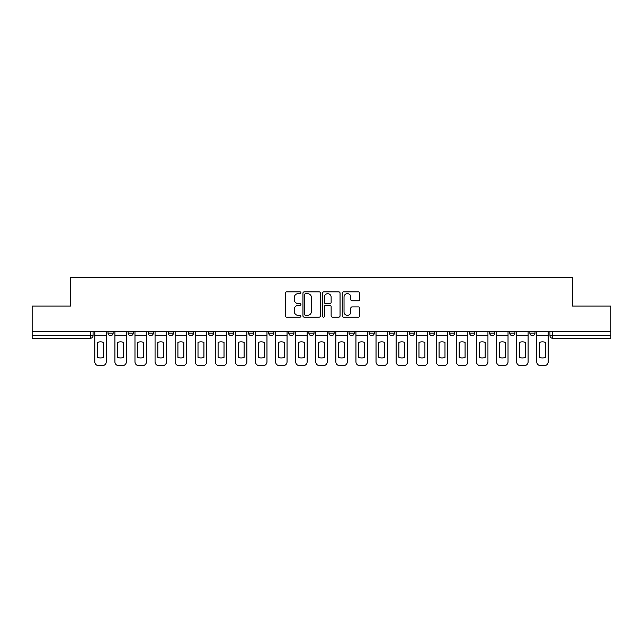 <?xml version="1.0" encoding="UTF-8"?>
<svg xmlns="http://www.w3.org/2000/svg" width="643" height="643" viewBox="0 0 643 643"><rect width="100%" height="100%" fill="white"/><g stroke="black" fill="none" stroke-linecap="round" stroke-linejoin="round"><path stroke-width="0.96" d="M300.9 292.75A0.884 0.884 0 0 0 300.016 291.866L286.585 291.866A1.262 1.262 0 0 0 285.315 293.128L285.315 315.882A1.262 1.262 0 0 0 286.585 317.144L300.016 317.144A0.884 0.884 0 0 0 300.9 316.26A0.884 0.884 0 0 0 300.016 315.375L298.272 315.375A4.043 4.043 0 0 1 294.229 311.325L294.229 309.428A4.043 4.043 0 0 1 298.272 305.385L300.016 305.385A0.884 0.884 0 0 0 300.9 304.501A0.884 0.884 0 0 0 300.016 303.617L298.272 303.617A4.043 4.043 0 0 1 294.229 299.574L294.229 297.677A4.043 4.043 0 0 1 298.272 293.634L300.016 293.634A0.884 0.884 0 0 0 300.9 292.75M529.856 333.09L529.856 331.675L529.856 333.09A2.572 2.572 0 0 0 532.428 335.662A2.572 2.572 0 0 1 529.856 333.09L535 333.09A2.572 2.572 0 0 1 532.428 335.662M509.762 333.09L509.762 331.675L509.762 333.09A2.572 2.572 0 0 0 512.342 335.662A2.572 2.572 0 0 1 509.762 333.09L514.914 333.09A2.572 2.572 0 0 1 512.342 335.662M449.497 331.675L449.497 333.09L454.649 333.09A2.572 2.572 0 0 1 452.077 335.662A2.572 2.572 0 0 1 449.497 333.09L449.497 331.675M429.411 331.675L429.411 333.09L434.564 333.09A2.572 2.572 0 0 1 431.983 335.662A2.572 2.572 0 0 1 429.411 333.09L429.411 331.675M308.881 331.675L308.881 333.09L314.033 333.09A2.572 2.572 0 0 1 311.453 335.662A2.572 2.572 0 0 1 308.881 333.09L308.881 331.675M288.795 331.675L288.795 333.09L293.939 333.09A2.572 2.572 0 0 1 291.367 335.662A2.572 2.572 0 0 1 288.795 333.09L288.795 331.675M188.351 333.09L188.351 331.675L188.351 333.09A2.572 2.572 0 0 0 190.923 335.662A2.572 2.572 0 0 1 188.351 333.09L193.503 333.09A2.572 2.572 0 0 1 190.923 335.662M168.265 331.675L168.265 333.09L173.409 333.09A2.572 2.572 0 0 1 170.837 335.662A2.572 2.572 0 0 1 168.265 333.09L168.265 331.675M148.171 331.675L148.171 333.09L153.323 333.09A2.572 2.572 0 0 1 150.751 335.662A2.572 2.572 0 0 1 148.171 333.09L148.171 331.675M128.086 333.09L128.086 331.675L128.086 333.09A2.572 2.572 0 0 0 130.658 335.662A2.572 2.572 0 0 1 128.086 333.09L133.238 333.09A2.572 2.572 0 0 1 130.658 335.662A2.572 2.572 0 0 0 133.238 333.09A2.572 2.572 0 0 1 130.658 335.662M108 333.09L108 331.675L108 333.09A2.572 2.572 0 0 0 110.572 335.662A2.572 2.572 0 0 1 108 333.09L113.144 333.09A2.572 2.572 0 0 1 110.572 335.662A2.572 2.572 0 0 0 113.144 333.09A2.572 2.572 0 0 1 110.572 335.662M358.44 300.771A1.262 1.262 0 0 0 359.702 299.509L359.702 293.128A1.262 1.262 0 0 0 358.44 291.866L343.523 291.866A1.262 1.262 0 0 0 342.261 293.128L342.261 315.882A1.262 1.262 0 0 0 343.523 317.144L358.44 317.144A1.262 1.262 0 0 0 359.702 315.882L359.702 308.166A1.262 1.262 0 0 0 358.44 306.904L352.059 306.904A1.262 1.262 0 0 0 350.797 308.166L350.797 311.992A3.384 3.384 0 0 1 347.413 315.375A3.384 3.384 0 0 1 344.029 311.992L344.029 297.01A3.384 3.384 0 0 1 347.413 293.634A3.384 3.384 0 0 1 350.797 297.01L350.797 299.509A1.262 1.262 0 0 0 352.059 300.771L358.44 300.771M32.15 331.675L32.15 306.044L70.521 306.044L70.521 277.334L572.479 277.334L572.479 306.044L610.85 306.044L610.85 331.675L32.15 331.675L32.15 335.662L93.058 335.662L93.058 331.675M320.391 293.128A1.262 1.262 0 0 0 319.129 291.866L304.211 291.866A1.262 1.262 0 0 0 302.949 293.128L302.949 315.882A1.262 1.262 0 0 0 304.211 317.144L319.129 317.144A1.262 1.262 0 0 0 320.391 315.882L320.391 293.128M323.871 291.866L338.789 291.866A1.262 1.262 0 0 1 340.051 293.128L340.051 315.882A1.262 1.262 0 0 1 338.789 317.144L332.399 317.144A1.262 1.262 0 0 1 331.137 315.882L331.137 306.655A1.262 1.262 0 0 0 329.875 305.385L325.639 305.385A1.262 1.262 0 0 0 324.377 306.655L324.377 316.26A0.884 0.884 0 0 1 323.493 317.144A0.884 0.884 0 0 1 322.609 316.26L322.609 293.128A1.262 1.262 0 0 1 323.871 291.866M549.942 331.675L549.942 335.662L610.85 335.662L610.85 338.242L552.514 338.242A2.572 2.572 0 0 1 549.942 335.662M610.85 331.675L610.85 335.662M90.486 331.675L90.486 338.242A2.572 2.572 0 0 0 93.058 335.662A2.572 2.572 0 0 1 90.486 338.242L32.15 338.242L32.15 335.662M535 331.675L535 333.09L535 331.675M514.914 331.675L514.914 333.09L514.914 331.675M494.829 331.675L494.829 333.09A2.572 2.572 0 0 1 492.249 335.662A2.572 2.572 0 0 1 489.677 333.09L494.829 333.09L494.829 331.675M489.677 331.675L489.677 333.09M474.735 331.675L474.735 333.09A2.572 2.572 0 0 1 472.163 335.662A2.572 2.572 0 0 1 469.591 333.09L474.735 333.09A2.572 2.572 0 0 1 472.163 335.662A2.572 2.572 0 0 0 474.735 333.09M469.591 331.675L469.591 333.09M454.649 331.675L454.649 333.09L454.649 331.675M434.564 331.675L434.564 333.09L434.564 331.675M414.47 331.675L414.47 333.09A2.572 2.572 0 0 1 411.898 335.662A2.572 2.572 0 0 1 409.326 333.09L414.47 333.09M409.326 331.675L409.326 333.09M394.384 331.675L394.384 333.09A2.572 2.572 0 0 1 391.812 335.662A2.572 2.572 0 0 1 389.232 333.09L394.384 333.09A2.572 2.572 0 0 1 391.812 335.662A2.572 2.572 0 0 0 394.384 333.09M389.232 331.675L389.232 333.09M374.298 331.675L374.298 333.09A2.572 2.572 0 0 1 371.718 335.662A2.572 2.572 0 0 1 369.146 333.09A2.572 2.572 0 0 0 371.718 335.662M369.146 331.675L369.146 333.09L374.298 333.09M354.205 331.675L354.205 333.09A2.572 2.572 0 0 1 351.633 335.662A2.572 2.572 0 0 1 349.061 333.09L354.205 333.09L354.205 331.675M349.061 331.675L349.061 333.09M334.119 331.675L334.119 333.09A2.572 2.572 0 0 1 331.547 335.662A2.572 2.572 0 0 1 328.967 333.09L334.119 333.09A2.572 2.572 0 0 1 331.547 335.662A2.572 2.572 0 0 0 334.119 333.09L334.119 331.675M328.967 331.675L328.967 333.09M314.033 331.675L314.033 333.09M293.939 331.675L293.939 333.09L293.939 331.675M273.854 331.675L273.854 333.09A2.572 2.572 0 0 1 271.282 335.662A2.572 2.572 0 0 1 268.702 333.09L273.854 333.09L273.854 331.675M268.702 331.675L268.702 333.09M253.768 331.675L253.768 333.09A2.572 2.572 0 0 1 251.188 335.662A2.572 2.572 0 0 1 248.616 333.09L253.768 333.09M248.616 331.675L248.616 333.09M233.674 331.675L233.674 333.09A2.572 2.572 0 0 1 231.102 335.662A2.572 2.572 0 0 1 228.53 333.09A2.572 2.572 0 0 0 231.102 335.662M228.53 331.675L228.53 333.09L233.674 333.09M213.589 331.675L213.589 333.09A2.572 2.572 0 0 1 211.017 335.662A2.572 2.572 0 0 1 208.436 333.09A2.572 2.572 0 0 0 211.017 335.662A2.572 2.572 0 0 0 213.589 333.09A2.572 2.572 0 0 1 211.017 335.662M208.436 331.675L208.436 333.09L213.589 333.09M193.503 331.675L193.503 333.09M173.409 331.675L173.409 333.09A2.572 2.572 0 0 1 170.837 335.662A2.572 2.572 0 0 0 173.409 333.09L173.409 331.675M153.323 331.675L153.323 333.09A2.572 2.572 0 0 1 150.751 335.662A2.572 2.572 0 0 0 153.323 333.09L153.323 331.675M133.238 331.675L133.238 333.09L133.238 331.675M113.144 331.675L113.144 333.09L113.144 331.675M305.602 293.634A0.884 0.884 0 0 0 304.718 294.518L304.718 314.491A0.884 0.884 0 0 0 305.602 315.375L307.434 315.375A4.043 4.043 0 0 0 311.485 311.325L311.485 297.677A4.043 4.043 0 0 0 307.434 293.634L305.602 293.634M331.137 297.074A3.384 3.384 0 0 0 327.753 293.698A3.384 3.384 0 0 0 324.377 297.074L324.377 302.355A1.262 1.262 0 0 0 325.639 303.617L329.875 303.617A1.262 1.262 0 0 0 331.137 302.355L331.137 297.074M94.794 335.662L94.794 361.808A3.866 3.866 0 0 0 98.66 365.666L102.398 365.666A3.866 3.866 0 0 0 106.256 361.808L106.256 335.662L94.794 335.662L94.794 331.675M106.256 335.662L106.256 331.675M103.491 357.371L103.491 342.414A7.981 7.981 0 0 0 97.567 342.414L97.567 357.371A7.981 7.981 0 0 0 103.491 357.371M114.888 335.662L114.888 361.808A3.866 3.866 0 0 0 118.746 365.666L122.483 365.666A3.866 3.866 0 0 0 126.349 361.808L126.349 335.662L114.888 335.662L114.888 331.675M126.349 335.662L126.349 331.675M123.577 357.371L123.577 342.414A7.981 7.981 0 0 0 117.653 342.414L117.653 357.371A7.981 7.981 0 0 0 123.577 357.371M134.974 335.662L134.974 361.808A3.866 3.866 0 0 0 138.84 365.666L142.569 365.666A3.866 3.866 0 0 0 146.435 361.808L146.435 335.662L134.974 335.662L134.974 331.675M146.435 335.662L146.435 331.675M143.662 357.371L143.662 342.414A7.981 7.981 0 0 0 137.747 342.414L137.747 357.371A7.981 7.981 0 0 0 143.662 357.371M155.059 335.662L155.059 361.808A3.866 3.866 0 0 0 158.925 365.666L162.663 365.666A3.866 3.866 0 0 0 166.521 361.808L166.521 335.662L155.059 335.662L155.059 331.675M166.521 335.662L166.521 331.675M163.756 357.371L163.756 342.414A7.981 7.981 0 0 0 157.832 342.414L157.832 357.371A7.981 7.981 0 0 0 163.756 357.371M175.153 335.662L175.153 361.808A3.866 3.866 0 0 0 179.011 365.666L182.749 365.666A3.866 3.866 0 0 0 186.615 361.808L186.615 335.662L175.153 335.662L175.153 331.675M186.615 335.662L186.615 331.675M183.842 357.371L183.842 342.414A7.981 7.981 0 0 0 177.918 342.414L177.918 357.371A7.981 7.981 0 0 0 183.842 357.371M195.239 335.662L195.239 361.808A3.866 3.866 0 0 0 199.105 365.666L202.834 365.666A3.866 3.866 0 0 0 206.7 361.808L206.7 335.662L195.239 335.662L195.239 331.675M206.7 335.662L206.7 331.675M203.927 357.371L203.927 342.414A7.981 7.981 0 0 0 198.012 342.414L198.012 357.371A7.981 7.981 0 0 0 203.927 357.371M215.325 335.662L215.325 361.808A3.866 3.866 0 0 0 219.191 365.666L222.928 365.666A3.866 3.866 0 0 0 226.786 361.808L226.786 335.662L215.325 335.662L215.325 331.675M226.786 335.662L226.786 331.675M224.021 357.371L224.021 342.414A7.981 7.981 0 0 0 218.098 342.414L218.098 357.371A7.981 7.981 0 0 0 224.021 357.371M235.418 335.662L235.418 361.808A3.866 3.866 0 0 0 239.276 365.666L243.014 365.666A3.866 3.866 0 0 0 246.88 361.808L246.88 335.662L235.418 335.662L235.418 331.675M246.88 335.662L246.88 331.675M244.107 357.371L244.107 342.414A7.981 7.981 0 0 0 238.183 342.414L238.183 357.371A7.981 7.981 0 0 0 244.107 357.371M255.504 335.662L255.504 361.808A3.866 3.866 0 0 0 259.37 365.666L263.1 365.666A3.866 3.866 0 0 0 266.966 361.808L266.966 335.662L255.504 335.662L255.504 331.675M266.966 335.662L266.966 331.675M264.193 357.371L264.193 342.414A7.981 7.981 0 0 0 258.277 342.414L258.277 357.371A7.981 7.981 0 0 0 264.193 357.371M275.59 335.662L275.59 361.808A3.866 3.866 0 0 0 279.456 365.666L283.193 365.666A3.866 3.866 0 0 0 287.051 361.808L287.051 335.662L275.59 335.662L275.59 331.675M287.051 335.662L287.051 331.675M284.286 357.371L284.286 342.414A7.981 7.981 0 0 0 278.363 342.414L278.363 357.371A7.981 7.981 0 0 0 284.286 357.371M295.684 335.662L295.684 361.808A3.866 3.866 0 0 0 299.542 365.666L303.279 365.666A3.866 3.866 0 0 0 307.145 361.808L307.145 335.662L295.684 335.662L295.684 331.675M307.145 335.662L307.145 331.675M304.372 357.371L304.372 342.414A7.981 7.981 0 0 0 298.448 342.414L298.448 357.371A7.981 7.981 0 0 0 304.372 357.371M315.769 335.662L315.769 361.808A3.866 3.866 0 0 0 319.635 365.666L323.365 365.666A3.866 3.866 0 0 0 327.231 361.808L327.231 335.662L315.769 335.662L315.769 331.675M327.231 335.662L327.231 331.675M324.458 357.371L324.458 342.414A7.981 7.981 0 0 0 318.542 342.414L318.542 357.371A7.981 7.981 0 0 0 324.458 357.371M335.855 335.662L335.855 361.808A3.866 3.866 0 0 0 339.721 365.666L343.458 365.666A3.866 3.866 0 0 0 347.316 361.808L347.316 335.662L335.855 335.662L335.855 331.675M347.316 335.662L347.316 331.675M344.552 357.371L344.552 342.414A7.981 7.981 0 0 0 338.628 342.414L338.628 357.371A7.981 7.981 0 0 0 344.552 357.371M355.949 335.662L355.949 361.808A3.866 3.866 0 0 0 359.807 365.666L363.544 365.666A3.866 3.866 0 0 0 367.41 361.808L367.41 335.662L355.949 335.662L355.949 331.675M367.41 335.662L367.41 331.675M364.637 357.371L364.637 342.414A7.981 7.981 0 0 0 358.714 342.414L358.714 357.371A7.981 7.981 0 0 0 364.637 357.371M376.034 335.662L376.034 361.808A3.866 3.866 0 0 0 379.9 365.666L383.63 365.666A3.866 3.866 0 0 0 387.496 361.808L387.496 335.662L376.034 335.662L376.034 331.675M387.496 335.662L387.496 331.675M384.723 357.371L384.723 342.414A7.981 7.981 0 0 0 378.807 342.414L378.807 357.371A7.981 7.981 0 0 0 384.723 357.371M396.12 335.662L396.12 361.808A3.866 3.866 0 0 0 399.986 365.666L403.724 365.666A3.866 3.866 0 0 0 407.582 361.808L407.582 335.662L396.12 335.662L396.12 331.675M407.582 335.662L407.582 331.675M404.817 357.371L404.817 342.414A7.981 7.981 0 0 0 398.893 342.414L398.893 357.371A7.981 7.981 0 0 0 404.817 357.371M416.214 335.662L416.214 361.808A3.866 3.866 0 0 0 420.072 365.666L423.809 365.666A3.866 3.866 0 0 0 427.675 361.808L427.675 335.662L416.214 335.662L416.214 331.675M427.675 335.662L427.675 331.675M424.902 357.371L424.902 342.414A7.981 7.981 0 0 0 418.979 342.414L418.979 357.371A7.981 7.981 0 0 0 424.902 357.371M436.3 335.662L436.3 361.808A3.866 3.866 0 0 0 440.166 365.666L443.895 365.666A3.866 3.866 0 0 0 447.761 361.808L447.761 335.662L436.3 335.662L436.3 331.675M447.761 335.662L447.761 331.675M444.988 357.371L444.988 342.414A7.981 7.981 0 0 0 439.073 342.414L439.073 357.371A7.981 7.981 0 0 0 444.988 357.371M456.385 335.662L456.385 361.808A3.866 3.866 0 0 0 460.251 365.666L463.989 365.666A3.866 3.866 0 0 0 467.847 361.808L467.847 335.662L456.385 335.662L456.385 331.675M467.847 335.662L467.847 331.675M465.082 357.371L465.082 342.414A7.981 7.981 0 0 0 459.158 342.414L459.158 357.371A7.981 7.981 0 0 0 465.082 357.371M476.479 335.662L476.479 361.808A3.866 3.866 0 0 0 480.337 365.666L484.075 365.666A3.866 3.866 0 0 0 487.941 361.808L487.941 335.662L476.479 335.662L476.479 331.675M487.941 335.662L487.941 331.675M485.168 357.371L485.168 342.414A7.981 7.981 0 0 0 479.244 342.414L479.244 357.371A7.981 7.981 0 0 0 485.168 357.371M496.565 335.662L496.565 361.808A3.866 3.866 0 0 0 500.431 365.666L504.16 365.666A3.866 3.866 0 0 0 508.026 361.808L508.026 335.662L496.565 335.662L496.565 331.675M508.026 335.662L508.026 331.675M505.253 357.371L505.253 342.414A7.981 7.981 0 0 0 499.338 342.414L499.338 357.371A7.981 7.981 0 0 0 505.253 357.371M516.65 335.662L516.65 361.808A3.866 3.866 0 0 0 520.517 365.666L524.254 365.666A3.866 3.866 0 0 0 528.112 361.808L528.112 335.662L516.65 335.662L516.65 331.675M528.112 335.662L528.112 331.675M525.347 357.371L525.347 342.414A7.981 7.981 0 0 0 519.423 342.414L519.423 357.371A7.981 7.981 0 0 0 525.347 357.371M536.744 335.662L536.744 361.808A3.866 3.866 0 0 0 540.602 365.666L544.34 365.666A3.866 3.866 0 0 0 548.206 361.808L548.206 335.662L536.744 335.662L536.744 331.675M548.206 335.662L548.206 331.675M545.433 357.371L545.433 342.414A7.981 7.981 0 0 0 539.509 342.414L539.509 357.371A7.981 7.981 0 0 0 545.433 357.371M552.514 331.675L552.514 338.242"/></g></svg>
